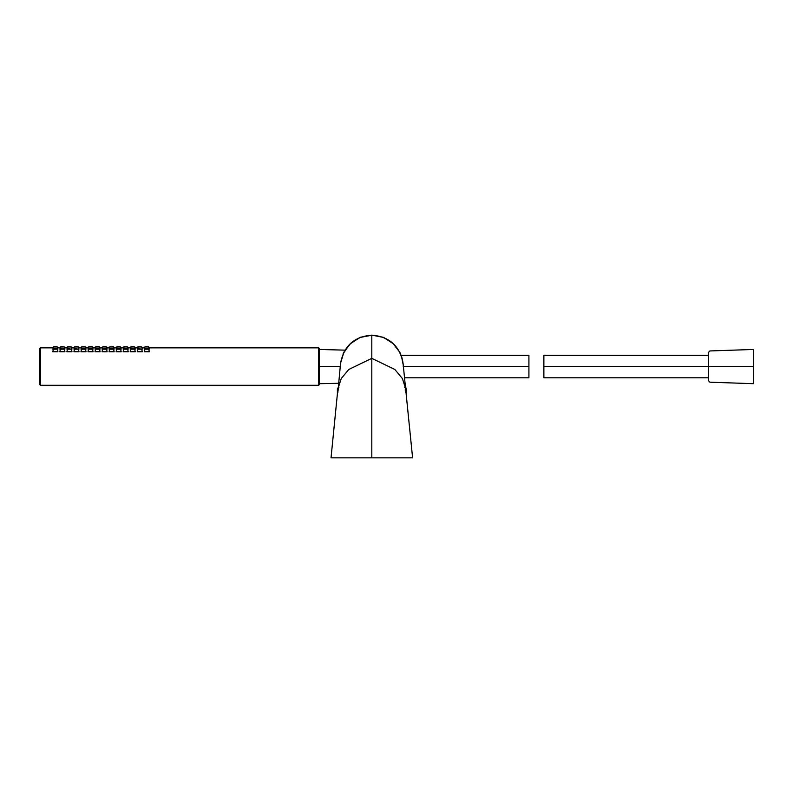 <?xml version="1.0" encoding="UTF-8"?>
<svg xmlns="http://www.w3.org/2000/svg" width="793" height="793" viewBox="0 0 793 793"><rect width="100%" height="100%" fill="white"/><g stroke="black" fill="none" stroke-linecap="round" stroke-linejoin="round"><path stroke-width="1.19" d="M340.584 363.115L343.894 352.161L350.843 343.171L360.567 337.233L371.808 335.152C354.312 336.559 343.904 345.887 340.584 363.115L337.808 392.862M340.395 365.841L340.395 366.574M399.801 352.29L401.803 357.207L403.042 363.115C399.722 345.887 389.313 336.559 371.808 335.152L371.808 358.357L394.855 369.479L402.388 378.539L405.738 388.947L405.818 392.862M401.427 356.077L403.181 364.711M403.231 366.574L403.221 365.781M403.072 363.412L402.388 359.338L399.731 352.161L392.773 343.171L383.059 337.233L371.808 335.152L371.808 358.357L348.771 369.479L341.238 378.539L337.887 388.947L341.238 378.539L348.771 369.479L371.808 358.357L371.808 457.848L331.028 457.848L337.887 388.947M399.771 352.251L400.733 354.302M399.85 352.389L394.319 344.658M393.764 344.093L383.981 337.61M383.673 337.481L372.155 335.161L359.943 337.481M359.635 337.61L349.852 344.103M349.307 344.658L343.072 353.876M405.738 388.947L402.388 378.539L394.855 369.479L371.808 358.357L371.808 457.848L412.598 457.848L403.042 363.115M340.494 364.017L340.554 363.412M412.598 457.848L331.028 457.848M406.224 388.679L406.224 393.843L406.224 389.948L405.758 389.125L406.224 389.948L405.164 389.948L406.224 389.948L406.224 388.679L405.104 387.232L406.224 388.669L404.727 387.549L406.224 388.679L405.947 387.807M337.838 388.679L338.898 387.549L337.402 388.679L338.522 387.232L337.402 388.679L337.402 393.843L337.402 389.948L338.462 389.948L337.402 389.948L337.402 388.788M401.159 355.353L528.911 355.353L528.911 377.795L404.608 377.795M403.419 366.574L528.911 366.574C528.911 381.056 528.911 381.056 528.911 366.574C528.911 352.092 528.911 352.092 528.911 366.574L403.419 366.574M753.35 349.891L753.35 383.257M708.466 352.548L708.466 380.6M708.466 355.353L543.879 355.353L543.879 377.795L708.466 377.795M543.879 366.574C543.879 381.056 543.879 381.056 543.879 366.574L708.466 366.574L543.879 366.574C543.879 352.092 543.879 352.092 543.879 366.574M319.916 366.574C319.916 389.244 319.916 389.244 319.916 366.574L340.207 366.574L319.916 366.574C319.916 343.914 319.916 343.914 319.916 366.574C319.916 343.914 319.916 343.914 319.916 366.574L319.916 366.574C319.916 389.244 319.916 389.244 319.916 366.574L319.44 366.574M752.884 366.574C752.884 389.244 752.884 389.244 752.884 366.574C752.884 343.914 752.884 343.914 752.884 366.574L709.894 366.574C709.894 386.746 709.894 386.746 709.894 366.574L752.884 366.574C752.884 389.244 752.884 389.244 752.884 366.574L753.35 366.574C753.35 388.659 753.35 388.659 753.35 366.574C753.35 344.489 753.35 344.489 753.35 366.574L752.884 366.574C752.884 343.914 752.884 343.914 752.884 366.574M709.894 366.574C709.894 346.412 709.894 346.412 709.894 366.574C709.894 346.412 709.894 346.412 709.894 366.574L708.466 366.574C708.466 348.335 708.466 348.335 708.466 366.574C708.466 384.813 708.466 384.813 708.466 366.574L709.894 366.574C709.894 386.746 709.894 386.746 709.894 366.574M39.65 348.623L40.393 347.869L39.65 348.623L39.65 384.526L40.393 385.279L39.65 384.526M39.65 382.989L39.65 350.169M40.393 347.869L40.393 385.279L40.393 347.869L53.19 347.869L40.393 347.869M345.024 350.149L319.44 349.465L318.697 347.869L148.945 347.869L318.697 347.869L318.697 385.279L40.393 385.279L318.697 385.279L318.697 347.869L319.44 348.623L319.44 384.526L318.697 385.279L319.44 383.683L338.452 383.297M57.532 347.869L60.218 347.869L57.532 347.869M64.56 347.869L67.256 347.869L64.56 347.869M71.598 347.869L74.284 347.869L71.598 347.869M78.626 347.869L81.322 347.869L78.626 347.869M85.664 347.869L88.35 347.869L85.664 347.869M92.692 347.869L95.388 347.869L92.692 347.869M99.72 347.869L102.416 347.869L99.72 347.869M106.758 347.869L109.454 347.869L106.758 347.869M113.786 347.869L116.482 347.869L113.786 347.869M120.823 347.869L123.51 347.869L120.823 347.869M127.851 347.869L130.548 347.869L127.851 347.869M134.889 347.869L137.576 347.869L134.889 347.869M141.917 347.869L144.613 347.869L141.917 347.869M57.859 349.188L57.294 346.947L57.859 349.188M53.418 346.947L52.863 349.188L53.418 346.947L57.294 346.947L53.418 346.947L54.152 346.372L57.294 346.947L56.571 346.372L53.418 346.947M64.887 349.188L64.332 346.947L64.887 349.188M61.18 346.372L59.891 349.188L60.456 346.947L64.332 346.947L60.456 346.947L61.18 346.372L64.332 346.947L61.2 346.372M71.925 349.188L71.36 346.947L71.925 349.188M68.218 346.372L66.929 349.188L67.484 346.947L71.36 346.947L67.484 346.947L68.218 346.372L71.36 346.947L68.228 346.372M78.953 349.188L78.398 346.947L78.953 349.188M75.246 346.372L73.957 349.188L74.522 346.947L78.398 346.947L74.522 346.947L75.246 346.372L78.398 346.947L75.266 346.372M85.991 349.188L85.426 346.947L85.991 349.188M81.55 346.947L80.995 349.188L81.55 346.947L85.426 346.947L81.55 346.947L82.274 346.372L85.426 346.947L84.702 346.372L81.55 346.947M93.019 349.188L92.454 346.947L93.019 349.188M88.588 346.947L88.023 349.188L88.588 346.947L92.454 346.947L88.588 346.947L89.312 346.372L92.454 346.947L91.73 346.372L88.588 346.947M100.057 349.188L99.492 346.947L100.057 349.188M98.748 346.372L96.34 346.372L95.051 349.188L95.616 346.947L99.492 346.947L95.616 346.947L96.34 346.372L99.492 346.947L98.768 346.372M107.085 349.188L106.52 346.947L107.085 349.188M102.654 346.947L102.089 349.188L102.654 346.947L106.52 346.947L102.654 346.947L103.377 346.372L106.52 346.947L105.796 346.372L102.654 346.947M114.113 349.188L113.558 346.947L114.113 349.188M109.682 346.947L109.117 349.188L109.682 346.947L113.558 346.947L109.682 346.947L110.405 346.372L113.558 346.947L112.834 346.372L109.682 346.947M121.151 349.188L120.586 346.947L121.151 349.188M117.443 346.372L116.155 349.188L116.71 346.947L120.586 346.947L116.71 346.947L117.443 346.372L120.586 346.947L117.443 346.372L119.842 346.372M128.179 349.188L127.623 346.947L128.179 349.188M124.471 346.372L123.183 349.188L123.748 346.947L127.623 346.947L123.748 346.947L124.471 346.372L127.623 346.947L124.491 346.372M135.216 349.188L134.651 346.947L135.216 349.188M131.499 346.372L130.221 349.188L130.776 346.947L134.651 346.947L130.776 346.947L131.499 346.372L134.651 346.947L131.519 346.372M142.244 349.188L141.689 346.947L142.244 349.188M138.537 346.372L137.248 349.188L137.813 346.947L141.689 346.947L137.813 346.947L138.537 346.372L141.689 346.947L138.557 346.372M149.282 349.188L148.717 346.947L149.282 349.188M144.841 346.947L144.276 349.188L144.841 346.947L148.717 346.947L144.841 346.947L145.565 346.372L148.717 346.947L147.994 346.372L144.841 346.947M57.859 351.438L57.294 349.188L57.859 351.438L52.863 351.438L53.418 349.188L52.863 351.438M54.162 348.623L57.294 349.188L53.418 349.188L57.294 349.188L56.571 348.623L53.418 349.188L54.152 348.623M52.814 351.795L57.909 351.795M64.887 351.438L64.332 349.188L64.887 351.438L59.891 351.438L60.456 349.188L59.891 351.438M61.2 348.623L64.332 349.188L60.456 349.188L64.332 349.188L63.609 348.623L60.456 349.188L61.18 348.623M59.852 351.795L64.937 351.795M71.925 351.438L71.36 349.188L71.925 351.438L66.929 351.438L67.484 349.188L66.929 351.438M68.218 348.623L67.484 349.188L68.218 348.623L71.36 349.188L67.484 349.188L71.36 349.188L68.228 348.623M66.88 351.795L71.965 351.795M78.953 351.438L78.398 349.188L78.953 351.438L73.957 351.438L74.522 349.188L73.957 351.438M75.246 348.623L74.522 349.188L75.246 348.623L78.398 349.188L74.522 349.188L78.398 349.188L75.266 348.623M73.918 351.795L79.003 351.795M85.991 351.438L85.426 349.188L85.991 351.438L80.995 351.438L81.55 349.188L80.995 351.438M84.702 348.623L85.426 349.188L81.55 349.188L85.426 349.188L82.274 348.623L84.702 348.623M80.945 351.795L86.031 351.795M81.55 349.188L82.274 348.623L81.55 349.188M93.019 351.438L92.454 349.188L93.019 351.438L88.023 351.438L88.588 349.188L88.023 351.438M89.331 348.623L92.454 349.188L88.588 349.188L92.454 349.188L91.73 348.623L88.588 349.188L89.312 348.623M87.973 351.795L93.068 351.795M100.057 351.438L99.492 349.188L100.057 351.438L95.051 351.438L95.616 349.188L95.051 351.438M96.359 348.623L99.492 349.188L95.616 349.188L99.492 349.188L98.768 348.623L95.616 349.188L96.34 348.623M95.011 351.795L100.096 351.795M107.085 351.438L106.52 349.188L107.085 351.438L102.089 351.438L102.654 349.188L102.089 351.438M105.796 348.623L106.52 349.188L102.654 349.188L106.52 349.188L103.377 348.623L105.776 348.623M102.039 351.795L107.134 351.795M102.654 349.188L103.377 348.623L102.654 349.188M114.113 351.438L113.558 349.188L114.113 351.438L109.117 351.438L109.682 349.188L109.117 351.438M112.834 348.623L113.558 349.188L109.682 349.188L113.558 349.188L110.405 348.623L112.814 348.623M109.077 351.795L114.162 351.795M109.682 349.188L110.405 348.623L109.682 349.188M121.151 351.438L120.586 349.188L121.151 351.438L116.155 351.438L116.71 349.188L116.155 351.438M119.862 348.623L120.586 349.188L116.71 349.188L120.586 349.188L117.443 348.623L119.862 348.623M116.105 351.795L121.19 351.795M116.71 349.188L117.443 348.623L116.71 349.188M128.179 351.438L127.623 349.188L128.179 351.438L123.183 351.438L123.748 349.188L123.183 351.438M124.491 348.623L127.623 349.188L123.748 349.188L127.623 349.188L126.89 348.623L123.748 349.188L124.471 348.623M123.143 351.795L128.228 351.795M135.216 351.438L134.651 349.188L135.216 351.438L130.221 351.438L130.776 349.188L130.221 351.438M131.519 348.623L134.651 349.188L130.776 349.188L134.651 349.188L133.928 348.623L130.776 349.188L131.499 348.623M130.171 351.795L135.256 351.795M142.244 351.438L141.689 349.188L142.244 351.438L137.248 351.438L137.813 349.188L137.248 351.438M138.537 348.623L137.813 349.188L138.537 348.623L141.689 349.188L137.813 349.188L141.689 349.188L138.557 348.623M137.209 351.795L142.294 351.795M149.282 351.438L148.717 349.188L149.282 351.438L144.276 351.438L144.841 349.188L144.276 351.438M147.994 348.623L148.717 349.188L144.841 349.188L148.717 349.188L145.585 348.623L147.994 348.623M144.237 351.795L149.322 351.795M144.841 349.188L145.565 348.623L144.841 349.188M753.35 383.683L709.894 382.196L708.466 380.709M753.35 349.465L709.894 350.952L708.466 352.449"/></g></svg>
